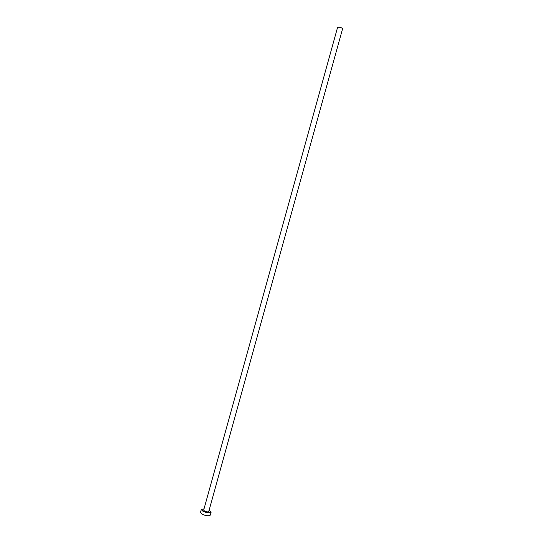 <?xml version="1.0" encoding="UTF-8"?>
<svg xmlns="http://www.w3.org/2000/svg" width="543" height="543" viewBox="0 0 543 543"><rect width="100%" height="100%" fill="white"/><g stroke="black" fill="none" stroke-linecap="round" stroke-linejoin="round"><path stroke-width="0.81" d="M338.71 27.15C340.956 27.401 342.226 28.012 342.531 28.976L208.75 511.554C208.01 512.117 206.591 511.94 204.487 511.038L203.652 510.135L337.522 27.584L338.71 27.15M204.005 508.866L201.304 509.49L202.899 511.221C206.951 512.965 209.686 513.291 211.098 512.212L209.103 510.277M201.304 509.49L200.476 512.456L202.071 514.201C206.123 515.952 208.858 516.278 210.277 515.171L211.098 512.212"/></g></svg>
